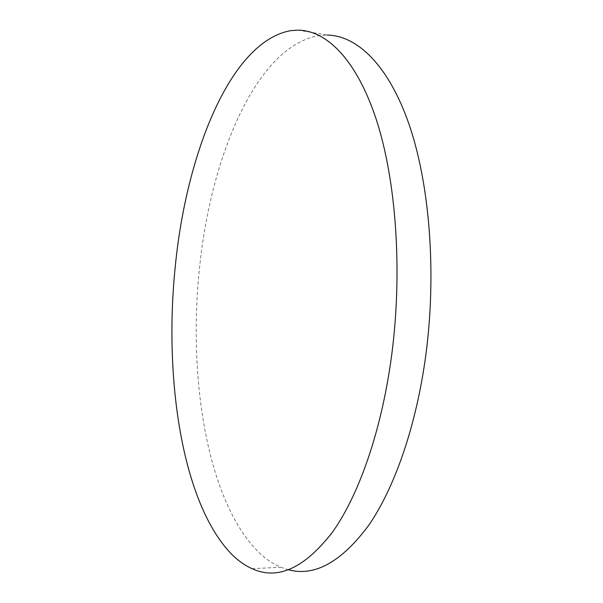 <?xml version="1.0" encoding="UTF-8"?>
<svg xmlns="http://www.w3.org/2000/svg" width="603" height="603" viewBox="0 0 603 603"><rect width="100%" height="100%" fill="white"/><g stroke="black" fill="none" stroke-linecap="round" stroke-linejoin="round"><path stroke-width="0.45" stroke-dasharray="3.02 2.26" d="M288.543 569.812L280.908 567.272C273.528 564.167 266.556 559.569 259.991 553.501C207.492 503.445 187.608 378.85 199.578 267.528C210.718 156.561 256.644 45.21 319.816 35.441L327.195 35.049L298.07 30.15M252.077 568.697L280.908 567.272"/><path stroke-width="0.9" d="M175.337 265.855C186.327 153.855 230.452 41.11 291 30.617L298.07 30.15C326.698 30.429 356.667 59.75 376.37 119.786C395.93 179.792 402.631 269.224 391.965 352.883C382.196 428.891 359.267 494.566 332.547 532.042C304.507 568.26 277.681 580.478 252.077 568.697C245.022 565.531 238.366 560.865 232.11 554.707C182.083 503.935 163.579 378.224 175.337 265.855M327.195 35.049C357.066 35.592 388.355 64.853 409.015 124.226C429.532 183.583 436.753 271.757 425.937 354.202C416.515 425.371 394.724 487.631 368.75 525.266C341.502 561.958 314.766 576.807 288.543 569.812"/></g></svg>
